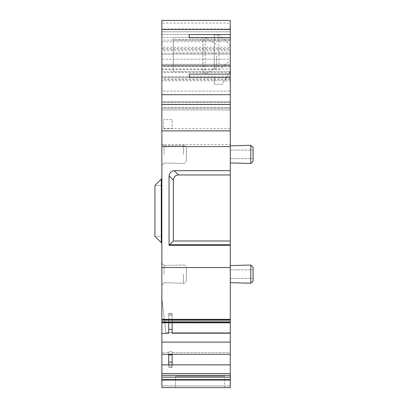 <?xml version="1.0" encoding="UTF-8"?>
<svg xmlns="http://www.w3.org/2000/svg" width="408" height="408" viewBox="0 0 408 408"><rect width="100%" height="100%" fill="white"/><g stroke="black" fill="none" stroke-linecap="round" stroke-linejoin="round"><path stroke-width="0.31" stroke-dasharray="2.04 1.53" d="M186.374 154.387C186.374 162.471 186.374 162.471 186.374 154.387C186.374 162.471 186.374 162.471 186.374 154.387C186.374 162.471 186.374 162.471 186.374 154.387C186.374 162.471 186.374 162.471 186.374 154.387C186.374 146.304 186.374 146.304 186.374 154.387C186.374 146.304 186.374 146.304 186.374 154.387C186.374 146.304 186.374 146.304 186.374 154.387C186.374 146.304 186.374 146.304 186.374 154.387M186.374 274.12C186.374 282.203 186.374 282.203 186.374 274.12C186.374 282.203 186.374 282.203 186.374 274.12C186.374 282.203 186.374 282.203 186.374 274.12C186.374 282.203 186.374 282.203 186.374 274.12C186.374 266.036 186.374 266.036 186.374 274.12C186.374 266.036 186.374 266.036 186.374 274.12C186.374 266.036 186.374 266.036 186.374 274.12C186.374 266.036 186.374 266.036 186.374 274.12M230.275 282.673L230.275 265.567L250.803 265.032L250.803 283.208L250.803 265.032L250.803 283.208L230.275 282.673L230.275 265.567M230.275 162.94L230.275 145.834L250.803 145.299L250.803 163.475L250.803 145.299L250.803 163.475L230.275 162.94L230.275 145.834M173.262 40.091L173.262 37.505L230.275 37.505L161.859 37.505L161.859 20.4L230.275 20.4L230.275 31.804L161.859 31.804L230.275 31.804L230.275 60.512L218.872 69.676L161.859 69.676L161.859 109.915L161.859 104.213L230.275 104.213L230.275 109.915L161.859 109.915L230.275 109.915L230.275 37.505L230.275 40.091L173.262 40.091L173.262 66.014L230.275 66.014L230.275 52.77L173.262 52.77M230.275 60.512L230.275 104.213M161.859 144.503L161.859 128.449L230.275 128.449L230.275 144.503L161.859 144.503L161.859 319.326L230.275 319.326L230.275 245.3L169.04 245.3L230.275 245.3L230.275 244.764L169.575 244.764L169.04 245.157L169.065 175.853C169.56 172.905 171.284 171.187 174.231 170.687L174.741 170.666L174.231 170.687C171.284 171.187 169.56 172.905 169.065 175.853L169.04 245.157M250.803 283.208L253.082 281.046L253.082 267.194L253.082 281.046L253.082 267.194L250.803 265.032M250.803 163.475L253.082 161.313L253.082 147.461L253.082 161.313L253.082 147.461L250.803 145.299M214.312 35.226L214.312 69.676L214.312 35.226L218.872 35.226L218.872 69.676M175.542 387.6L175.542 376.196L224.573 376.196L175.542 376.196L224.573 376.196L175.542 376.196L175.542 387.6L224.573 387.6L224.573 376.196L224.573 387.6L175.542 387.6M161.859 154.387L161.859 143.555L161.859 154.387M164.082 154.387L164.082 145.778L164.082 154.387M161.859 274.12L161.859 263.288L161.859 274.12M164.082 274.12L164.082 265.511L164.082 274.12M230.275 274.12L230.275 278.399L230.275 274.12M253.082 154.387L253.082 150.113L253.082 154.387M230.275 154.387L230.275 150.113L230.275 154.387M230.275 377.145L230.275 379.567L161.859 379.567L161.859 377.145L230.275 377.145L230.275 364.839L161.859 364.839L161.859 377.145M172.12 322.815L172.12 314.007L172.12 321.137L168.698 321.137L172.12 321.137L172.12 333.372L172.12 329.363L172.12 333.372L230.275 333.372L230.275 321.137L172.12 321.137L230.275 321.137L230.275 322.815L230.275 321.04L230.275 322.249L230.275 321.04L161.859 321.04L230.275 321.04L230.275 322.249L161.859 322.249L161.859 321.04L161.859 322.815L230.275 322.815M168.698 322.815L168.698 333.372L168.698 313.635L168.698 314.007L172.12 314.007L172.12 313.635L172.12 329.363L172.12 313.635L172.12 314.007L168.698 314.007L168.698 321.137L161.859 321.137L161.859 322.815L161.859 321.137L168.698 321.137L168.698 333.372L161.859 333.372L161.859 342.103L230.275 342.103L230.275 333.372M216.592 55.962L216.592 67.335L216.592 55.962M230.275 37.791L230.275 74.139L230.275 37.791L205.188 37.791L205.188 74.139L202.909 74.139L202.909 37.791L205.188 37.791L216.592 44.594M168.698 365.4L168.698 351.767L172.12 351.767L168.698 351.767L172.12 351.824L168.698 351.824L168.698 352.599L161.859 352.599L161.859 354.287L161.859 352.599L168.698 352.599L168.698 351.767L168.698 354.674L172.12 354.674L172.12 351.767L172.12 367.419L172.12 364.839L172.12 367.419L168.698 367.419L168.698 364.839L168.698 367.419L168.698 365.4L172.12 365.4M161.859 342.103L161.859 354.287L230.275 354.287L230.275 342.103M230.275 364.839L230.275 352.599L172.12 352.599L230.275 352.599L230.275 354.287M172.12 354.287L172.12 364.839M230.275 373.575L161.859 373.575M230.275 375.35L161.859 375.35M230.275 66.32L230.275 49.414L161.859 49.414L161.859 66.32L161.859 64.413L230.275 64.413L230.275 66.32L161.859 66.32M161.859 54.08L230.275 54.08M216.592 67.335L205.188 74.139L230.275 74.139M172.12 354.674L172.12 367.419L168.698 367.419L168.698 354.674M230.275 52.77L230.275 40.091M230.275 65.561L161.859 65.561L161.859 68.983L230.275 68.983L230.275 65.561L161.859 65.561L161.859 50.796L230.275 50.796L230.275 65.561M230.275 53.836L161.859 53.836M230.275 68.983L230.275 76.607L161.859 76.607L161.859 68.983M230.275 64.413L161.859 64.413M161.859 49.414L161.859 47.211L230.275 47.211L230.275 49.414M161.859 321.04L161.859 321.999L161.859 321.04M161.287 242.627L154.918 236.257L154.918 185.446L161.287 179.076L161.287 242.627L161.859 243.199L161.859 236.257L154.918 236.257L161.859 236.257L161.859 178.505L161.287 179.076M189.225 77.403L161.859 77.403L189.225 77.403L189.225 74.139L202.909 74.139L202.909 37.791L189.225 37.791L189.225 34.527L161.859 34.527L189.225 34.527M168.698 354.287L168.698 364.839M230.275 37.505L173.262 37.505L173.262 39.785L230.275 39.785L230.275 31.804L161.859 31.804L161.859 69.676M230.275 128.449L230.275 71.716L173.262 71.716L173.262 66.014L161.859 66.014L230.275 66.014L161.859 66.014L161.859 59.17L230.275 59.17L230.275 71.716L230.275 39.785M161.859 76.607L161.859 80.804L230.275 80.804L230.275 76.607M230.275 80.804L230.275 108.197L230.275 71.716L226.649 77.418L230.275 77.418L161.859 77.418L230.275 77.418L214.312 77.418L214.312 84.257L214.312 77.418L226.649 77.418L222.294 84.257L214.312 84.257L222.294 84.257L230.275 71.716L230.275 91.101L230.275 71.716L161.859 71.716L161.859 64.337L230.275 64.337L230.275 66.014L161.859 66.014L161.859 128.449M230.275 108.197L161.859 108.197L161.859 80.804M230.275 47.211L230.275 41.749L161.859 41.749L161.859 47.211M161.859 322.249L161.859 319.326M161.859 379.567L161.859 380.052L230.275 380.052L230.275 379.567M161.859 319.964L230.275 319.964L230.275 322.249M154.918 185.446L161.859 185.446L154.918 185.446M161.859 178.505L161.859 243.199M161.859 77.403L161.859 34.527L161.859 77.403M230.275 45.798C226.965 41.759 223.166 38.23 218.872 35.226M161.859 333.372L161.859 322.815M161.859 364.839L161.859 354.287M230.275 244.764L230.275 240.99L173.349 240.99L169.575 244.764M173.349 240.99L173.349 180.137C173.604 176.95 175.323 175.226 178.515 174.971L230.275 174.971L230.275 170.666L174.741 170.666L230.275 170.666L230.275 144.503M173.262 71.716L173.262 39.785M230.275 48.516L230.275 20.42L230.275 23.093L161.859 23.093L161.859 48.516L230.275 48.516L230.275 50.796M161.859 48.516L161.859 50.796M161.859 108.197L161.859 102.495L230.275 102.495M161.859 41.749L161.859 40.132L230.275 40.132L230.275 41.749M230.275 385.912L230.275 387.6L161.859 387.6L161.859 385.912L161.859 387.6L230.275 387.6L230.275 332.464L230.275 385.912L161.859 385.912L161.859 298.258L165.847 332.464L161.859 298.258L161.859 385.912L230.275 385.912M230.275 380.052L230.275 387.6L161.859 387.6L161.859 380.052M230.275 319.964L230.275 319.326M230.275 245.3L169.04 245.3L169.04 176.368A5.702 5.702 0 0 1 174.741 170.666L230.275 170.666M161.859 91.101L161.859 77.418L161.859 91.101L230.275 91.101L161.859 91.101M173.262 59.17L230.275 59.17L230.275 31.804L161.859 31.804L161.859 59.17M161.859 23.093L161.859 40.132M161.859 71.716L161.859 102.495M161.859 37.505L161.859 104.213M230.275 240.99L230.275 174.971M230.275 40.132L230.275 23.093M161.859 364.966L230.275 364.966L161.859 364.966M165.847 332.464L230.275 332.464L165.847 332.464M161.859 267.551L230.275 267.551M163.567 128.729L172.12 128.729L172.12 119.605L163.567 119.605L163.567 128.729L172.12 128.729L172.12 119.605L163.567 119.605L163.567 128.729M183.447 154.387L183.447 145.268L183.447 154.387M183.447 274.12L183.447 283.239L183.447 274.12M172.12 329.363L168.698 329.363M172.12 315.496L168.698 315.496L172.12 315.496M172.12 366.797L168.698 366.797M172.12 322.82L168.698 322.82M161.859 321.999L230.275 321.999L161.859 321.999M230.275 78.81L161.859 78.81M230.275 107.472L161.859 107.472M161.859 108.171L230.275 108.171M161.859 109.915L230.275 109.915L161.859 109.915M169.065 175.853L173.349 180.137M178.515 174.971L174.231 170.687M230.275 72.405L161.859 72.405M230.275 28.902L161.859 28.902M230.275 101.796L161.859 101.796M161.859 102.026L230.275 102.026M230.275 79.708L161.859 79.708M183.524 163.506L183.524 163.506C185.247 163.328 186.196 162.374 186.374 160.655C186.196 162.374 185.247 163.328 183.524 163.506M183.524 283.239L183.524 283.239C185.247 283.06 186.196 282.112 186.374 280.388C186.196 282.112 185.247 283.06 183.524 283.239M164.082 145.778L161.859 143.555L164.082 145.778L183.447 145.268L164.082 145.778M164.082 265.511L161.859 263.288L164.082 265.511L183.447 265.001L164.082 265.511M230.275 269.846L253.082 269.846L230.275 269.846M230.275 150.113L253.082 150.113L230.275 150.113M183.524 145.268C185.247 145.447 186.196 146.401 186.374 148.119C186.196 146.401 185.247 145.447 183.524 145.268L183.524 145.268M183.524 265.001C185.247 265.18 186.196 266.133 186.374 267.852C186.196 266.133 185.247 265.18 183.524 265.001L183.524 265.001M172.12 313.635L168.698 313.635L172.12 313.635M172.12 367.419L168.698 367.419M164.082 162.996L183.447 163.506L164.082 162.996L161.859 165.22L164.082 162.996M164.082 282.729L183.447 283.239L164.082 282.729L161.859 284.952L164.082 282.729M230.275 158.661L253.082 158.661L230.275 158.661M230.275 278.399L253.082 278.399L230.275 278.399"/><path stroke-width="0.61" d="M230.275 282.673L250.803 283.208L250.803 265.032L230.275 265.567M230.275 162.94L250.803 163.475L250.803 145.299L230.275 145.834M250.803 283.208L253.082 281.046L253.082 267.194L250.803 265.032M250.803 163.475L253.082 161.313L253.082 147.461L250.803 145.299M230.275 319.326L161.859 319.326L161.859 267.551L230.275 267.551L230.275 342.103L161.859 342.103L161.859 354.287L230.275 354.287L230.275 377.145L161.859 377.145L161.859 375.35L230.275 375.35M230.275 342.103L230.275 354.287M161.859 342.103L161.859 333.372L168.698 333.372L168.698 322.815M230.275 333.372L172.12 333.372L172.12 322.815M161.859 375.35L161.859 364.839L172.12 364.839L172.12 354.287M172.12 364.839L230.275 364.839M161.859 373.575L230.275 373.575M230.275 322.815L161.859 322.815L161.859 319.326M172.12 362.095L168.698 362.095M161.859 377.145L161.859 379.567L230.275 379.567L230.275 377.145M161.859 243.199L154.918 236.257L154.918 185.446L161.859 178.505M161.287 242.627L161.287 179.076M230.275 29.544L230.275 20.42L161.859 20.42L230.275 20.42L161.859 20.4L161.859 29.544L230.275 29.544L230.275 34.527L189.225 34.527L189.225 37.791L230.275 37.791L230.275 74.139L189.225 74.139L189.225 77.403L230.275 77.403L230.275 130.881L161.859 130.881L161.859 146.579L230.275 146.579L230.275 130.881M168.698 364.839L168.698 354.287M169.04 245.157L169.575 244.764L230.275 244.764L230.275 267.551M230.275 379.567L230.275 380.052L161.859 380.052L161.859 379.567M161.859 29.544L161.859 104.484L230.275 104.484M161.859 322.815L161.859 333.372M161.859 354.287L161.859 364.839M189.225 34.527L230.275 34.527L230.275 37.791M230.275 74.139L230.275 77.403L189.225 77.403M230.275 146.579L230.275 174.971L178.515 174.971C175.323 175.226 173.599 176.945 173.349 180.137L173.349 240.995L169.575 244.764M230.275 244.764L230.275 240.995L173.349 240.995M230.275 170.666L174.741 170.666A5.702 5.702 0 0 0 169.04 176.368L169.04 245.3L230.275 245.3M161.859 380.052L161.859 387.6L230.275 387.6L230.275 380.052M161.859 267.551L161.859 146.579M161.859 130.881L161.859 104.484M230.275 174.971L230.275 240.995M168.698 329.363L172.12 329.363M168.698 322.82L172.12 322.82M168.698 354.868L172.12 354.868M230.275 319.964L161.859 319.964M161.859 94.697L230.275 94.697M173.349 180.137L169.065 175.853M174.231 170.687L178.515 174.971M230.275 322.249L161.859 322.249"/></g></svg>
